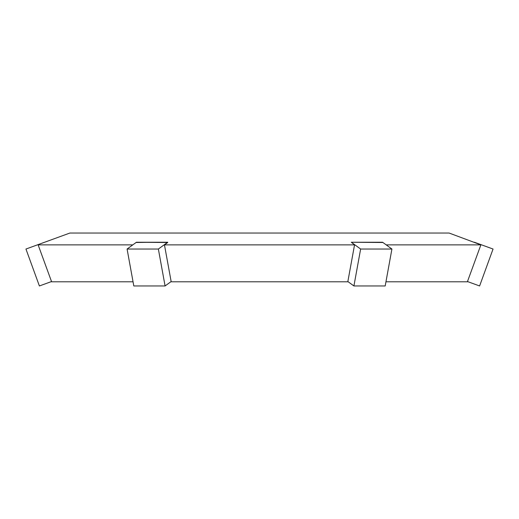 <?xml version="1.0" encoding="UTF-8"?>
<svg xmlns="http://www.w3.org/2000/svg" width="519" height="519" viewBox="0 0 519 519"><rect width="100%" height="100%" fill="white"/><g stroke="black" fill="none" stroke-linecap="round" stroke-linejoin="round"><path stroke-width="0.78" d="M474.385 242.243L480.873 244.871L467.476 281.545L479.608 285.963L493.05 249.036L474.385 242.243L493.05 249.036L479.608 285.963L467.476 281.545L480.873 244.871L386.194 244.871L480.873 244.871L449.104 233.037L69.896 233.037L25.95 249.036L39.392 285.963L51.524 281.545L38.127 244.871L132.806 244.871L38.127 244.871L51.524 281.545L39.392 285.963L25.95 249.036L44.615 242.243M366.939 242.243L382.535 242.483L351.305 242.243L360.634 249.036L353.919 285.963L347.853 281.545L354.548 244.871L351.305 242.243L354.548 244.871L164.452 244.871L354.548 244.871L347.853 281.545L353.919 285.963L385.195 285.963L353.919 285.963L360.634 249.036L391.916 249.036L385.195 285.963L391.916 249.036L360.634 249.036L351.305 242.243L382.581 242.243L391.916 249.036L382.581 242.243L366.939 242.243M167.741 242.483L164.452 244.871L171.147 281.545L164.452 244.871L167.695 242.243L158.366 249.036L165.081 285.963L171.147 281.545L165.081 285.963L133.805 285.963L165.081 285.963L158.366 249.036L127.084 249.036L133.805 285.963L127.084 249.036L158.366 249.036L167.695 242.243L136.419 242.243L127.084 249.036L136.419 242.243L167.741 242.483M136.465 242.483L152.061 242.243L136.465 242.483M50.83 281.798L133.046 281.798L50.83 281.798M170.803 281.798L348.197 281.798L170.803 281.798M385.954 281.798L468.17 281.798L385.954 281.798M449.104 233.037L69.896 233.037"/></g></svg>
